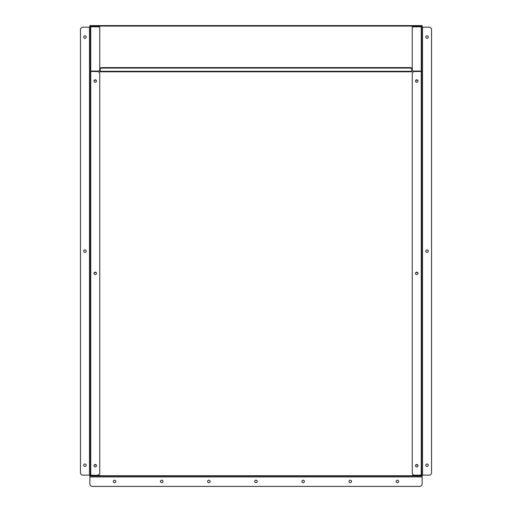 <?xml version="1.0" encoding="UTF-8"?>
<svg xmlns="http://www.w3.org/2000/svg" width="512" height="512" viewBox="0 0 512 512"><rect width="100%" height="100%" fill="white"/><g stroke="black" fill="none" stroke-linecap="round" stroke-linejoin="round"><path stroke-width="0.77" d="M398.656 481.453A1.235 1.235 0 0 0 397.414 480.218A1.235 1.235 0 0 0 396.179 481.453A1.235 1.235 0 0 0 397.414 482.694A1.235 1.235 0 0 0 398.656 481.453M351.514 481.453A1.235 1.235 0 0 0 350.278 480.218A1.235 1.235 0 0 0 349.043 481.453A1.235 1.235 0 0 0 350.278 482.694A1.235 1.235 0 0 0 351.514 481.453M304.378 481.453A1.235 1.235 0 0 0 303.136 480.218A1.235 1.235 0 0 0 301.901 481.453A1.235 1.235 0 0 0 303.136 482.694A1.235 1.235 0 0 0 304.378 481.453M257.235 481.453A1.235 1.235 0 0 0 256 480.218A1.235 1.235 0 0 0 254.765 481.453A1.235 1.235 0 0 0 256 482.694A1.235 1.235 0 0 0 257.235 481.453M210.099 481.453A1.235 1.235 0 0 0 208.864 480.218A1.235 1.235 0 0 0 207.622 481.453A1.235 1.235 0 0 0 208.864 482.694A1.235 1.235 0 0 0 210.099 481.453M162.957 481.453A1.235 1.235 0 0 0 161.722 480.218A1.235 1.235 0 0 0 160.486 481.453A1.235 1.235 0 0 0 161.722 482.694A1.235 1.235 0 0 0 162.957 481.453M115.821 481.453A1.235 1.235 0 0 0 114.586 480.218A1.235 1.235 0 0 0 113.344 481.453A1.235 1.235 0 0 0 114.586 482.694A1.235 1.235 0 0 0 115.821 481.453M415.526 465.862A1.235 1.19 180 0 1 417.978 465.862M415.52 465.798A1.235 1.19 180 0 1 417.984 465.798A1.235 1.19 180 0 0 415.52 465.786M415.526 273.51A1.235 1.19 180 0 1 417.978 273.51M415.52 273.446A1.235 1.19 180 0 1 417.984 273.446A1.235 1.19 180 0 0 415.52 273.434M415.526 81.158A1.235 1.19 180 0 1 417.978 81.158M415.52 81.088A1.235 1.19 180 0 1 417.984 81.088A1.235 1.19 180 0 0 415.52 81.082M94.022 81.158A1.235 1.19 180 0 1 96.474 81.158M94.016 81.088A1.235 1.19 180 0 1 96.48 81.088A1.235 1.19 180 0 0 94.016 81.082M94.022 273.51A1.235 1.19 180 0 1 96.474 273.51M94.016 273.446A1.235 1.19 180 0 1 96.48 273.446A1.235 1.19 180 0 0 94.016 273.434M94.022 465.862A1.235 1.19 180 0 1 96.474 465.862M94.016 465.798A1.235 1.19 180 0 1 96.48 465.798A1.235 1.19 180 0 0 94.016 465.786M100.243 71.789L411.757 71.789L411.757 71.29L100.243 71.29L99.994 72.026L99.994 70.912L99.021 70.912M412.979 70.912L412.006 70.912L411.757 71.789M91.424 71.078A2.47 2.374 0 0 0 90.694 71.507M89.862 475.123L82.938 475.123A2.47 2.47 0 0 1 80.467 472.653L80.467 29.651A2.47 2.47 0 0 1 82.938 27.181L90.355 27.181L90.355 475.123A0.397 0.397 0 0 0 90.752 475.52L97.274 475.52L97.274 476.019L90.752 476.019A0.89 0.89 0 0 1 89.862 475.123L89.862 483.93A2.47 2.47 0 0 0 92.333 486.4L419.667 486.4A2.47 2.47 0 0 0 422.138 483.93L422.138 476.909L89.862 476.909M412.25 475.52L412.25 476.019L412.25 475.52L414.726 475.52L414.726 476.019L421.248 476.019A0.89 0.89 0 0 0 422.138 475.123L422.138 476.909M421.306 71.507A2.47 2.374 0 0 0 420.576 71.078M422.138 476.019L89.862 476.019M100.243 71.29L100.243 68.173A2.47 0.57 0 0 1 102.714 67.603L409.286 67.603A2.47 0.57 0 0 1 411.757 68.173L411.757 71.29M411.757 68.653A2.47 0.57 180 0 0 409.286 68.083L409.286 67.603M102.714 67.603L102.714 68.083L409.286 68.083M102.714 68.083A2.47 0.57 180 0 0 100.243 68.653M86.202 465.235A1.235 1.235 0 0 0 84.966 464A1.235 1.235 0 0 0 83.725 465.235A1.235 1.235 0 0 0 84.966 466.47A1.235 1.235 0 0 0 86.202 465.235M86.202 251.155A1.235 1.235 0 0 0 84.966 249.914A1.235 1.235 0 0 0 83.725 251.155A1.235 1.235 0 0 0 84.966 252.39A1.235 1.235 0 0 0 86.202 251.155M86.202 37.069A1.235 1.235 0 0 0 84.966 35.834A1.235 1.235 0 0 0 83.725 37.069A1.235 1.235 0 0 0 84.966 38.304A1.235 1.235 0 0 0 86.202 37.069M95.251 82.202A1.235 1.19 180 0 1 94.01 81.011A1.235 1.19 180 0 1 95.251 79.827A1.235 1.19 180 0 1 96.486 81.011A1.235 1.19 180 0 1 95.251 82.202M95.251 274.554A1.235 1.19 180 0 1 94.01 273.363A1.235 1.19 180 0 1 95.251 272.179A1.235 1.19 180 0 1 96.486 273.363A1.235 1.19 180 0 1 95.251 274.554M95.251 466.906A1.235 1.19 180 0 1 94.01 465.715A1.235 1.19 180 0 1 95.251 464.525A1.235 1.19 180 0 1 96.486 465.715A1.235 1.19 180 0 1 95.251 466.906M97.274 475.52L99.75 475.52L99.75 476.019L99.75 475.52M97.274 475.226A2.47 2.374 0 0 0 99.75 472.845L99.75 472.986A2.47 2.374 180 0 1 97.274 475.36L90.752 475.226L90.752 71.507L90.355 71.45L90.752 71.078L97.274 71.078A2.47 0.576 180 0 0 99.75 70.502L99.75 27.366A2.47 0.576 180 0 0 97.274 26.797L97.274 26.31L90.752 26.31A0.89 0.864 0 0 0 89.862 27.181L89.862 25.6L422.138 25.6L422.138 26.08L89.862 26.08M97.274 475.36L90.752 475.36M99.75 472.845L99.75 73.882A2.47 2.374 0 0 0 97.274 71.507L90.752 71.507M90.752 71.078L90.752 26.797A0.397 0.384 0 0 0 90.355 27.181M97.274 26.31A2.47 0.576 -0 0 1 99.75 26.886L99.75 27.366M90.752 26.797L97.274 26.797M428.275 37.069A1.235 1.235 0 0 0 427.034 35.834A1.235 1.235 0 0 0 425.798 37.069A1.235 1.235 0 0 0 427.034 38.304A1.235 1.235 0 0 0 428.275 37.069M428.275 251.155A1.235 1.235 0 0 0 427.034 249.914A1.235 1.235 0 0 0 425.798 251.155A1.235 1.235 0 0 0 427.034 252.39A1.235 1.235 0 0 0 428.275 251.155M428.275 465.235A1.235 1.235 0 0 0 427.034 464A1.235 1.235 0 0 0 425.798 465.235A1.235 1.235 0 0 0 427.034 466.47A1.235 1.235 0 0 0 428.275 465.235M416.749 82.202A1.235 1.19 180 0 1 415.514 81.011A1.235 1.19 180 0 1 416.749 79.827A1.235 1.19 180 0 1 417.99 81.011A1.235 1.19 180 0 1 416.749 82.202M416.749 274.554A1.235 1.19 180 0 1 415.514 273.363A1.235 1.19 180 0 1 416.749 272.179A1.235 1.19 180 0 1 417.99 273.363A1.235 1.19 180 0 1 416.749 274.554M416.749 466.906A1.235 1.19 180 0 1 415.514 465.715A1.235 1.19 180 0 1 416.749 464.525A1.235 1.19 180 0 1 417.99 465.715A1.235 1.19 180 0 1 416.749 466.906M414.726 475.52L421.248 475.52A0.397 0.397 0 0 0 421.645 475.123L421.645 27.181A0.397 0.384 0 0 0 421.248 26.797L421.248 71.078L421.645 71.45L421.645 27.181L429.062 27.181A2.47 2.47 0 0 1 431.533 29.651L431.533 472.653A2.47 2.47 0 0 1 429.062 475.123L421.645 475.123L421.645 71.45L414.726 71.507A2.47 2.374 -0 0 0 412.25 73.882L412.25 472.845A2.47 2.374 -0 0 0 414.726 475.226L422.138 475.123M421.248 475.36L421.645 475.123M414.726 475.36A2.47 2.374 180 0 1 412.25 472.986L412.25 472.845M421.248 71.507L421.248 475.226L414.726 475.226M422.138 26.08L422.138 27.181A0.89 0.864 0 0 0 421.248 26.31L414.726 26.31L414.726 26.797A2.47 0.576 180 0 0 412.25 27.366L412.25 70.502A2.47 0.576 180 0 0 414.726 71.078L421.248 71.078M421.248 26.797L414.726 26.797M412.25 27.366L412.25 26.886A2.47 0.576 0 0 1 414.726 26.31M99.315 70.829L100.243 70.829M411.757 70.829L412.685 70.829M412.25 475.731L99.75 475.731M89.466 27.181L89.466 475.123M422.534 475.123L422.534 27.181"/></g></svg>
